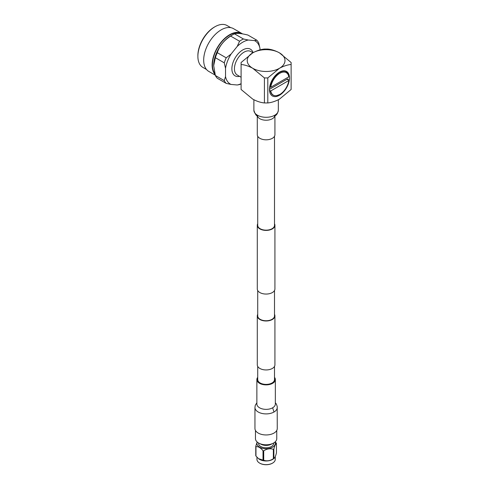 <?xml version="1.0" encoding="UTF-8"?>
<svg xmlns="http://www.w3.org/2000/svg" width="489" height="489" viewBox="0 0 489 489"><rect width="100%" height="100%" fill="white"/><g stroke="black" fill="none" stroke-linecap="round" stroke-linejoin="round"><path stroke-width="0.73" d="M257.715 136.272L257.715 225.307A8.399 4.847 0 0 0 260.172 228.736A8.399 4.847 0 0 0 269.323 229.787A8.399 4.847 0 0 0 274.506 225.307L274.506 136.272M257.715 223.754A8.814 5.092 0 0 0 257.293 225.307A8.814 5.092 0 0 0 259.873 228.907A8.814 5.092 0 0 0 269.482 230.013A8.814 5.092 0 0 0 274.922 225.307A8.814 5.092 0 0 0 274.506 223.754M257.293 225.307L257.293 288.962A8.814 5.092 0 0 0 259.873 292.563A8.814 5.092 0 0 0 269.482 293.669A8.814 5.092 0 0 0 274.922 288.962L274.922 225.307M274.506 314.341A8.814 5.092 180 0 1 274.922 315.894L274.922 364.861A8.814 5.092 180 0 1 269.482 369.562A8.814 5.092 180 0 1 259.873 368.461A8.814 5.092 180 0 1 257.293 364.861L257.293 315.894A8.814 5.092 180 0 1 257.715 314.341M274.922 315.894A8.814 5.092 180 0 1 269.482 320.595A8.814 5.092 180 0 1 259.873 319.494A8.814 5.092 180 0 1 257.293 315.894M257.715 366.414L257.715 379.55A8.399 4.847 0 0 0 260.172 382.979A8.399 4.847 0 0 0 269.323 384.03A8.399 4.847 0 0 0 274.506 379.55L274.506 366.414M274.506 290.515L274.506 315.894A8.399 4.847 180 0 1 269.323 320.374A8.399 4.847 180 0 1 260.172 319.323A8.399 4.847 180 0 1 257.715 315.894L257.715 290.515M269.457 89.487A14.15 8.172 120 0 0 272.391 95.966A14.15 8.172 120 0 0 283.296 92.17A14.15 8.172 120 0 0 289.476 77.928A14.15 8.172 120 0 0 286.542 71.449A14.15 8.172 120 0 0 275.637 75.245A14.15 8.172 120 0 0 269.457 89.487M241.273 33.686A24.242 13.998 120 0 0 222.752 40.709A24.242 13.998 120 0 0 212.446 64.811A24.248 13.998 120 0 0 214.799 73.46M241.285 33.686A24.248 13.998 120 0 0 222.758 40.697A24.248 13.998 120 0 0 212.44 64.811A24.242 13.998 120 0 0 214.793 73.448M259.977 49.909L259.977 48.454A24.878 14.364 120 0 0 254.445 40.587L248.284 40.037L243.436 38.992L234.524 33.845A26.687 15.41 120 0 0 232.905 34.67L231.12 35.666A24.242 13.998 120 0 0 213.681 65.52A24.242 13.998 120 0 0 213.687 65.862A24.242 13.998 120 0 0 213.687 65.917M225.527 76.565L224.268 80.624L215.356 75.477L213.687 65.624L215.356 57.696L224.268 62.836L225.527 68.35L225.527 76.565A24.878 14.364 120 0 0 231.059 84.438L237.22 84.988A24.878 14.364 120 0 0 241.095 83.692M248.284 40.037A24.878 14.364 120 0 0 237.22 46.424L231.059 54.09L226.211 57.83L217.299 52.684A26.687 15.41 120 0 0 215.356 57.696M217.299 52.684C219.537 45.899 223.986 40.367 230.643 36.088L239.549 41.235L237.22 46.424M232.905 34.67A26.687 15.41 120 0 0 230.643 36.088M234.524 33.845C236.768 32.971 241.211 33.368 247.868 35.037L256.78 40.184L254.445 40.587M215.258 75.153L208.797 71.418A24.694 14.254 -60 0 1 203.681 60.116A24.694 14.254 -60 0 1 214.463 35.269A24.694 14.254 -60 0 1 233.491 28.649L241.933 33.527A24.694 14.254 -60 0 1 242.489 33.875M215.074 74.499A24.694 14.254 -60 0 1 212.128 64.988A24.694 14.254 -60 0 1 222.905 40.141A24.694 14.254 -60 0 1 241.933 33.527M230.722 27.647L227.073 25.538A24.175 13.961 120 0 0 215.276 26.571L214.64 26.926A23.307 13.454 120 0 0 197.874 55.63A23.307 13.454 120 0 0 197.88 55.954L197.886 56.687A24.175 13.961 120 0 0 202.892 67.415L206.547 69.524M215.276 26.571A24.175 13.961 120 0 0 197.886 56.351A24.175 13.961 120 0 0 197.886 56.687M237.22 84.988L239.549 84.579A26.687 15.41 120 0 0 241.095 83.802M259.977 48.454L258.724 42.946A26.687 15.41 120 0 0 256.78 40.184M243.436 38.992A26.687 15.41 120 0 0 239.549 41.235M226.211 57.83A26.687 15.41 120 0 0 224.268 62.836M231.059 54.09A24.878 14.364 120 0 0 225.527 68.35M224.268 80.624A26.687 15.41 120 0 0 226.211 83.387L231.059 84.438M215.356 75.477A26.687 15.41 120 0 0 217.299 78.246L226.211 83.387M291.126 64.469L291.126 89.481L279.463 99.133C275.454 101.302 271.566 102.574 267.807 102.947L264.415 102.947C260.649 102.574 256.762 101.302 252.752 99.133L241.095 89.481L241.095 64.469C244.83 64.835 248.718 66.107 252.752 68.283L264.415 77.934L267.807 77.934L279.463 68.283C283.498 66.107 287.385 64.835 291.126 64.469L291.126 62.513L279.463 52.861A18.888 10.905 0 0 0 252.752 52.861L241.095 62.513L241.095 64.469M267.807 77.934L267.807 102.947M264.415 49.047C260.674 49.413 256.786 50.685 252.752 52.861A18.888 10.905 0 0 0 252.752 68.283A18.888 10.905 0 0 0 279.463 68.283A18.888 10.905 0 0 0 279.463 52.861C275.429 50.685 271.542 49.413 267.807 49.047L264.415 49.047M264.415 102.947L264.415 77.934M279.787 73.307A12.965 7.488 120 0 0 270.753 87.268L288.816 76.84A12.965 7.488 120 0 0 279.787 73.307M270.753 87.268L270.276 87.268C271.352 80.887 274.366 75.966 279.335 72.525C284.451 69.848 287.611 71.027 288.822 76.064L288.816 76.84M287.703 78.882L287.343 79.634L288.822 79.683L288.816 80.514L270.753 90.942A12.965 7.488 120 0 0 279.787 94.475L276.695 95.655C273.308 96.095 271.206 94.53 270.38 90.942L269.512 90.661M269.683 86.901L272.618 79.236M278.088 73.057L281.493 71.486M269.989 86.853L270.368 87.073M271.933 94.236L270.075 90.575M276.78 95.942L279.421 94.677M279.787 94.475A12.965 7.488 120 0 0 288.816 80.514M270.753 90.942L270.38 90.942M269.457 89.353L287.648 78.851M257.293 115.924L257.293 134.719A8.814 5.092 0 0 0 262.734 139.426A8.814 5.092 0 0 0 272.342 138.32A8.814 5.092 0 0 0 274.922 134.719L274.922 115.924M259.738 463.162A8.863 5.116 0 0 0 259.842 463.224A8.863 5.116 0 0 0 263.815 464.55A8.863 5.116 0 0 0 272.379 463.224A8.863 5.116 0 0 0 272.483 463.162M275.27 456.64L275.27 459.36A9.163 5.287 180 0 1 272.587 463.101A9.163 5.287 180 0 1 263.736 464.471A9.163 5.287 180 0 1 259.628 463.101A9.163 5.287 180 0 1 256.945 459.36L256.945 457.203M273.871 449.049L273.871 458.462A10.617 6.131 0 0 1 273.357 458.755L273.357 449.342A10.617 6.131 0 0 0 273.871 449.049C274.732 445.601 275.594 443.743 276.45 443.48L276.45 452.893C275.588 456.341 274.726 458.193 273.871 458.462L273.485 458.829A9.163 5.287 180 0 1 263.736 460.797A9.163 5.287 180 0 1 258.736 458.829A9.163 5.287 180 0 1 258.62 458.737M273.357 458.755C270.13 460.84 266.915 461.335 263.712 460.247A10.617 6.131 0 0 1 263.363 460.198A10.617 6.131 0 0 1 263.015 460.137L263.015 450.73A10.617 6.131 0 0 0 263.363 450.785A10.617 6.131 0 0 0 263.712 450.834L263.712 460.247M274.959 442.074A9.163 5.287 180 0 1 272.593 447.184A9.163 5.287 180 0 1 263.736 448.56A9.163 5.287 180 0 1 257.263 442.074M273.357 449.342C270.154 448.248 266.939 448.749 263.712 450.834M276.45 443.48A10.617 6.131 0 0 0 276.267 443.077L275.197 441.854M255.466 430.442L255.466 438.657A10.648 6.149 0 0 0 258.583 443.003A10.648 6.149 0 0 0 259.072 443.266A10.648 6.149 0 0 0 273.143 443.266A10.648 6.149 0 0 0 276.756 438.657L276.756 430.442M259.072 443.266L261.132 444.312A7.531 4.346 0 0 0 271.089 444.312L273.143 443.266M258.577 442.997L258.577 443.45A7.531 4.346 0 0 0 260.784 446.524A7.531 4.346 0 0 0 268.993 447.466A7.531 4.346 0 0 0 273.638 443.45L273.638 442.997M263.015 460.137L258.479 458.633L255.955 456.06A10.617 6.131 0 0 1 255.765 455.656L255.765 446.249L257.177 442.001M263.015 450.73C260.668 447.783 258.314 446.426 255.955 446.653L255.955 456.06M255.765 446.249A10.617 6.131 0 0 0 255.955 446.653M275.344 402.802L276.285 403.914L277.202 406.347L277.263 428.517A11.155 6.443 180 0 1 270.38 434.464A11.155 6.443 180 0 1 258.223 433.071A11.155 6.443 180 0 1 254.952 428.517L254.952 407.459A11.155 6.443 180 0 0 258.223 412.013A11.155 6.443 180 0 0 273.999 412.013L272.642 407.802A9.236 5.33 180 0 1 259.58 407.802A9.236 5.33 180 0 1 256.872 404.036L256.872 379.55A9.236 5.33 180 0 1 257.715 377.331M274.506 377.331A9.236 5.33 180 0 1 275.344 379.55A9.236 5.33 180 0 1 269.641 384.476A9.236 5.33 180 0 1 259.58 383.321A9.236 5.33 180 0 1 256.872 379.55M274.506 377.997A8.814 5.092 180 0 1 274.922 379.55A8.814 5.092 180 0 1 269.482 384.25A8.814 5.092 180 0 1 259.873 383.15A8.814 5.092 180 0 1 257.293 379.55A8.814 5.092 180 0 1 257.715 377.997M239.573 76.351A15.373 8.875 -60 0 1 231.878 68.79A15.373 8.875 -60 0 1 241.053 51.088A15.373 8.875 -60 0 1 253.094 52.671M252.972 52.739L250.814 51.486A13.576 7.836 120 0 0 240.35 55.129A13.576 7.836 120 0 0 234.427 68.79A13.576 7.836 120 0 0 237.238 75L241.095 77.231M257.721 116.223L257.721 116.223C256.26 115.881 254.983 113.888 253.883 110.239A12.225 7.06 0 0 0 261.432 116.761A12.225 7.06 0 0 0 274.751 115.233A12.225 7.06 0 0 0 278.333 110.239C277.177 116.113 274.512 115.587 274.494 116.223L274.482 116.235M257.428 116.021A8.814 5.092 0 0 0 263.455 119.988A8.814 5.092 0 0 0 272.342 118.735A8.814 5.092 0 0 0 274.794 116.021M275.344 404.177L275.344 404.036A9.236 5.33 180 0 1 272.642 407.802M277.263 407.459A11.155 6.443 180 0 1 273.999 412.013M253.883 110.239L253.883 99.75M278.333 110.239L278.333 99.75M275.344 379.55L275.344 404.036M256.872 402.802L255.289 405.204L254.952 407.459"/></g></svg>
